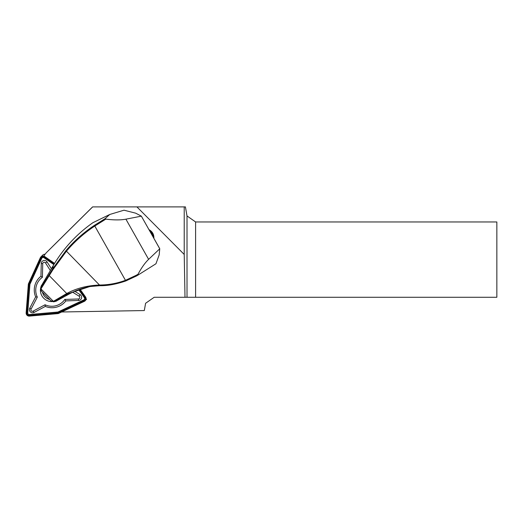 <?xml version="1.0" encoding="UTF-8"?>
<svg xmlns="http://www.w3.org/2000/svg" width="523" height="523" viewBox="0 0 523 523"><rect width="100%" height="100%" fill="white"/><g stroke="black" fill="none" stroke-linecap="round" stroke-linejoin="round"><path stroke-width="0.78" d="M55.66 243.437A19.037 18.828 135.2 0 1 55.732 243.365L92.597 206.899L185.417 206.899L187.012 215.947L195.602 221.961L195.602 297.273L496.85 297.273L496.85 221.961L195.602 221.961M195.602 297.273L184.998 297.273L184.22 254.453L184.22 206.899M187.012 297.273L187.012 215.947M149.055 229.682L149.31 229.826C152.396 231.656 153.919 234.356 153.886 237.926L153.88 238.213M51.058 300.908L53.634 301.183L66.728 293.521L49.234 275.601L41.029 288.801L41.409 291.023L40.624 288.251L52.581 268.972L65.937 250.622A138.634 137.118 45.2 0 1 94.447 225.341L105.058 218.686L105.842 219.124L94.794 226.034A137.882 136.379 -134.8 0 0 66.441 251.184L99.481 285.022A78.64 77.777 45.2 0 1 100.22 285.009C108.908 284.885 117.322 283.322 125.474 280.321L136.215 275.288A37.656 1.484 -29.5 0 0 138.026 274.242C141.511 267.737 145.041 262.775 148.617 259.349L159.757 248.785L159.169 254.891L155.959 263.755L138.013 275.085A36.904 1.458 150.5 0 1 136.464 275.981L125.814 280.949C116.165 284.244 107.66 285.82 100.311 285.689A77.888 77.038 -134.8 0 0 99.579 285.702L89.838 286.539L67.369 293.893L53.817 301.764L51.45 301.326M105.058 218.686L109.765 214.476L123.997 210.194L135.699 213.181L141.354 216.149L125.906 219.17C120.676 220.163 113.988 220.15 105.842 219.13M184.22 254.453L136.928 206.899M43.867 256.146A18.828 18.625 45.2 0 1 46.933 252.112A18.828 18.625 45.2 0 1 46.972 252.079L92.656 206.899M86.073 298.698L86.576 299.411L85.864 299.751M184.998 297.273L154.18 297.273L145.59 303.288L144.309 310.557L61.642 311.989M159.757 248.785L141.354 216.149M159.75 248.706L141.347 216.136M151.67 234.245L151.389 233.748M109.765 214.476L92.891 222.7A140.975 139.432 -134.8 0 0 53.248 265.579L41.114 286.231M55.863 301.287L68.127 294.593A75.384 74.56 45.2 0 1 71.193 292.972L74.41 291.396A75.547 74.724 45.2 0 1 91.42 286.316M67.369 293.893L66.728 293.521C76.175 288.363 87.093 285.532 99.481 285.022L99.579 285.702M65.937 250.622L66.441 251.184L52.98 269.593L49.234 275.601L48.887 274.928M138.026 274.242L138.013 275.085M41.101 286.238L40.546 288.526L53.817 301.764M53.634 301.183L54.3 301.549L56.628 301M41.206 288.454L40.853 287.774L41.428 285.434M49.567 299.424A9.604 9.499 45.2 0 1 42.526 292.213M45.083 254.263A3.014 2.981 -134.8 0 0 42.696 255.113L40.918 256.878A3.014 2.981 -134.8 0 0 40.317 257.747L28.36 284.002L26.15 312.852A3.014 2.981 -134.8 0 0 29.432 316.101L58.256 313.578L84.366 301.34A3.014 2.981 -134.8 0 0 85.511 296.907L80.045 289.219M49.613 299.476A9.643 9.532 45.2 0 1 42.474 292.161M54.562 263.396L44.736 256.564A3.014 2.981 -134.8 0 0 40.918 256.878M54.176 264.03L44.311 257.179A2.262 2.236 -134.8 0 0 40.997 258.068L29.098 284.198L26.895 312.917A2.262 2.236 -134.8 0 0 29.36 315.356L58.053 312.846L84.046 300.66A2.262 2.236 -134.8 0 0 84.903 297.339L79.306 289.474M74.717 291.265L80.143 294.639A3.164 3.131 45.2 0 1 78.653 300.45L65.859 300.895A17.658 17.468 45.2 0 1 45.318 306.413L34.08 312.427A3.164 3.131 45.2 0 1 29.778 308.171L35.662 296.861A17.658 17.468 45.2 0 1 40.957 276.262L41.271 263.461A3.164 3.131 45.2 0 1 47.063 261.905L51.391 268.717M53.843 264.579L43.965 257.715A1.504 1.491 -134.8 0 0 41.755 258.303L29.909 284.316L27.726 312.904A1.504 1.491 -134.8 0 0 29.36 314.532L57.922 312.035L83.798 299.908A1.504 1.491 -134.8 0 0 84.373 297.685L78.685 289.696M29.909 284.316L29.098 284.198M57.922 312.035L58.053 312.846M35.662 296.861L37.323 297.103L31.066 309.119A1.504 1.491 -134.8 0 0 33.112 311.139L45.056 304.759A16.004 15.827 -134.8 0 0 64.813 299.45L78.404 298.973A1.504 1.491 -134.8 0 0 79.117 296.208L72.671 292.207M40.957 276.262L42.415 277.288A16.004 15.827 -134.8 0 0 37.323 297.103M50.286 270.476L45.501 262.951A1.504 1.491 -134.8 0 0 42.742 263.69L42.415 277.288M65.859 300.895L64.813 299.45M45.318 306.413L45.056 304.759M40.984 286.728A11.297 11.173 -134.8 0 0 40.565 288.421M40.474 289.114A11.297 11.173 -134.8 0 0 51.816 301.581M46.972 252.079L55.732 243.365M148.617 259.349L125.906 219.17M149.31 229.826A12.637 8.42 58.5 0 1 153.886 237.926M53.248 265.579L52.581 268.972L52.98 269.593M125.814 280.949L94.787 226.014M68.127 294.593L65.127 295.155L64.466 294.795M136.464 275.981L136.215 275.288M100.311 285.689L100.22 285.009M94.447 225.341L94.794 226.034M27.726 312.904L26.895 312.917M41.755 258.303L40.997 258.068M43.965 257.715L44.311 257.179M84.373 297.685L84.903 297.339M83.798 299.908L84.046 300.66M29.36 314.532L29.36 315.356M41.271 263.461L42.742 263.69M47.063 261.905L45.501 262.951M80.143 294.639L79.117 296.208M78.653 300.45L78.404 298.973M34.08 312.427L33.112 311.139M29.778 308.171L31.066 309.119M55.693 243.404L46.933 252.112M53.581 301.83L55.856 301.3M51.247 301.15L41.173 290.834"/></g></svg>
